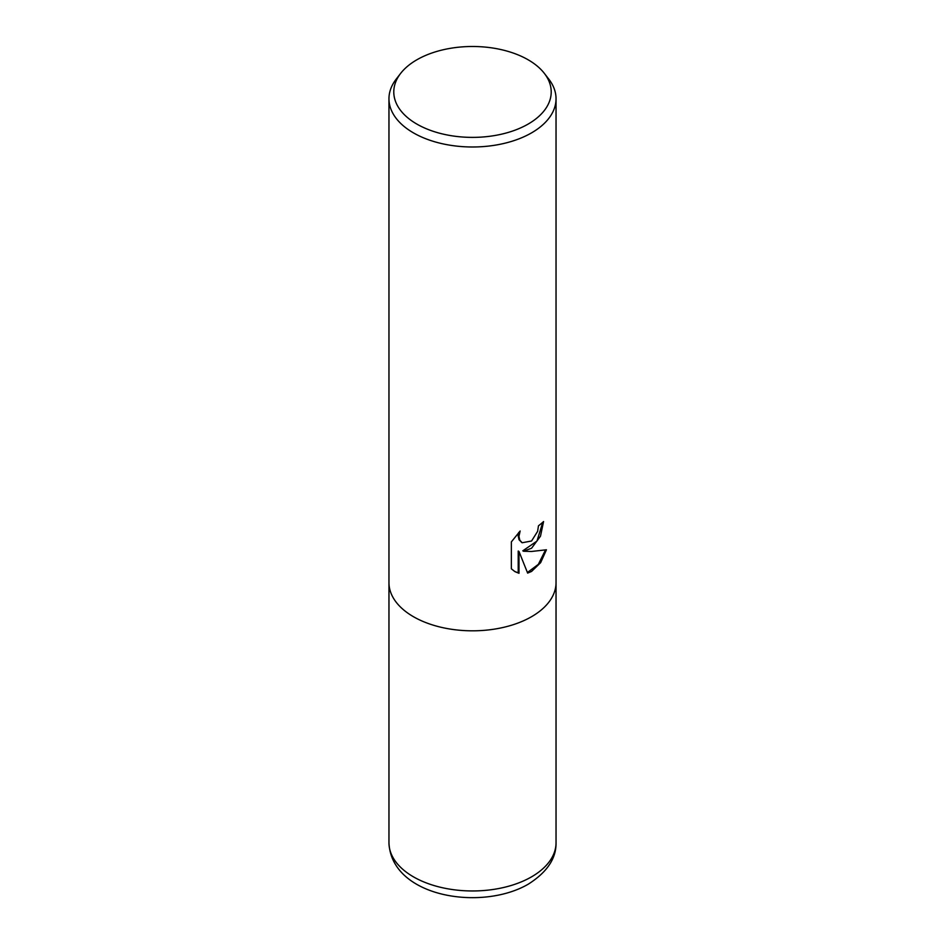 <?xml version="1.0" encoding="UTF-8"?>
<svg xmlns="http://www.w3.org/2000/svg" width="945" height="945" viewBox="0 0 945 945"><rect width="100%" height="100%" fill="white"/><g stroke="black" fill="none" stroke-linecap="round" stroke-linejoin="round"><path stroke-width="1.42" d="M531.562 548.23L523.565 551.242L531.562 551.467L546.446 549.777L540.646 562.641L531.562 571.441L527.641 573.095L518.982 551.478L518.982 573.284L514.954 571.642L511.351 568.807L511.351 541.898L520.14 531.019L518.947 536.358L519.809 540.197L522.183 542.737L531.562 541.001L537.611 531.362L538.485 525.774A83.538 48.23 0 0 0 543.576 521.545L540.493 536.169L531.562 548.23M544.355 73.391L548.761 79.073A83.538 48.23 180 0 1 556.038 98.764A83.538 48.23 180 0 1 531.562 132.867A83.538 48.23 180 0 1 440.535 143.321A83.538 48.23 180 0 1 388.962 98.764A83.538 48.23 180 0 1 396.238 79.073L400.645 73.391A78.707 45.443 180 0 1 416.839 59.807A78.707 45.443 180 0 1 544.355 73.391A78.707 45.443 180 0 1 528.16 124.067A78.707 45.443 180 0 1 427.861 129.37A78.707 45.443 180 0 1 400.645 73.391M531.562 616.695A83.538 48.23 180 0 0 556.038 582.592A83.538 48.23 180 0 1 531.562 616.695A83.538 48.23 180 0 1 440.535 627.149A83.538 48.23 180 0 1 388.962 582.592L388.962 98.764M542.784 522.266L536.973 541.083L522.809 550.805L523.565 551.242M527.416 572.505L538.366 564.33L545.454 550.037M514.576 571.418L518.214 572.847L518.214 551.041L518.982 551.478M518.214 572.847L518.982 573.284M521.829 542.513L519.053 539.76L518.191 535.921L518.71 532.448M556.038 582.829L556.038 842.739A83.538 48.23 180 0 1 531.562 876.842A83.538 48.23 180 0 1 440.535 887.296A83.538 48.23 180 0 1 388.962 842.739L388.962 582.829M522.195 542.737L521.439 542.312M556.038 582.592L556.038 98.764M556.038 842.739C556.333 858.426 547.072 872.235 528.243 884.189C481.454 911.476 391.289 897.159 388.962 842.739"/></g></svg>
